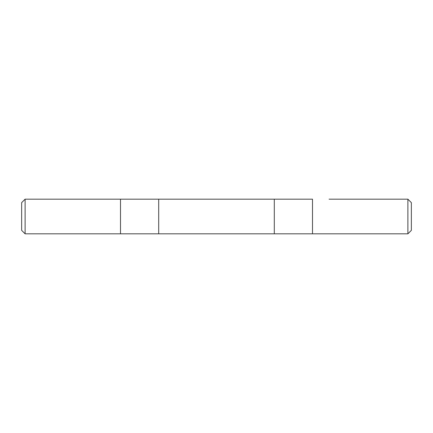 <?xml version="1.0" encoding="UTF-8"?>
<svg xmlns="http://www.w3.org/2000/svg" width="433" height="433" viewBox="0 0 433 433"><rect width="100%" height="100%" fill="white"/><g stroke="black" fill="none" stroke-linecap="round" stroke-linejoin="round"><path stroke-width="0.65" d="M329.08 199.18L407.886 199.18L407.886 233.82L25.114 233.82L21.65 230.356L21.65 202.644L25.114 199.18L25.114 233.82M407.886 199.18L411.35 202.644L411.35 230.356L407.886 233.82M274.3 233.82L274.3 199.18L312.502 199.18L312.502 233.82M25.114 199.18L274.3 199.18L158.7 199.18L158.7 233.82M96.992 199.18L103.92 199.18L96.992 199.18M120.498 233.82L120.498 199.18L103.92 199.18"/></g></svg>
